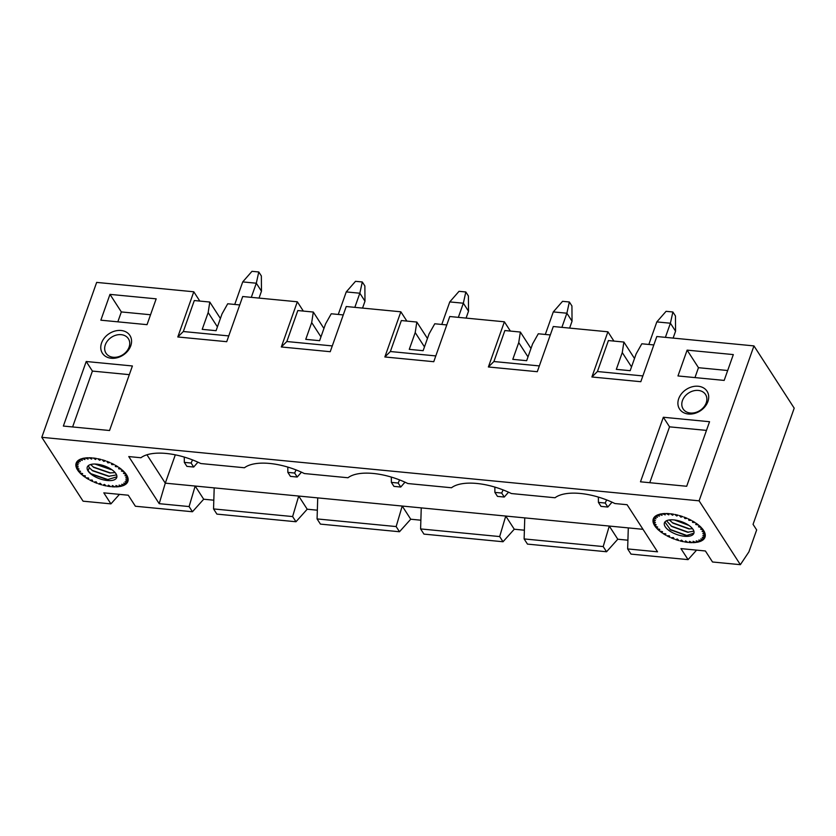 <?xml version="1.0" encoding="UTF-8"?>
<svg xmlns="http://www.w3.org/2000/svg" width="836" height="836" viewBox="0 0 836 836"><rect width="100%" height="100%" fill="white"/><g stroke="black" fill="none" stroke-linecap="round" stroke-linejoin="round"><path stroke-width="1.25" d="M699.095 500.827L753.957 345.905L794.2 408.167L753.058 524.35L756.664 529.94L748.899 551.885L740.372 564.676L699.095 500.827L41.8 437.322L96.662 282.401L193.795 291.785L199.804 301.075M753.957 345.905L656.814 336.521L640.815 381.707L591.898 376.984L607.908 331.798L553.286 326.521L537.287 371.706L488.381 366.973L504.38 321.797L449.758 316.52L433.759 361.706L384.853 356.972L400.852 311.797L346.24 306.519L330.23 351.705L281.324 346.971L297.323 301.786L242.712 296.519L226.713 341.694L177.796 336.971L193.795 291.785M147.031 324.661L100.842 320.188L109.986 294.376L156.175 298.839L147.031 324.661M109.547 430.519L63.358 426.057L86.212 361.507L132.401 365.969L109.547 430.519M640.491 481.808L686.68 486.27L709.545 421.72L663.345 417.258L640.491 481.808M677.975 375.949L724.175 380.411L733.318 354.589L687.119 350.127L677.975 375.949M707.904 401.541A16.375 12.801 147.1 0 1 688.383 414.008A16.375 12.801 147.1 0 1 678.696 398.72A16.375 12.801 147.1 0 1 698.217 386.253A16.375 12.801 147.1 0 1 707.904 401.541M130.771 345.78A16.375 12.801 147.1 0 1 111.251 358.247A16.375 12.801 147.1 0 1 101.564 342.959A16.375 12.801 147.1 0 1 121.084 330.492A16.375 12.801 147.1 0 1 130.771 345.78M129.089 347.118A13.334 10.419 147.1 0 1 118.095 356.836A13.334 10.419 147.1 0 1 106.005 353.2A13.334 10.419 147.1 0 1 105.315 344.819A13.334 10.419 147.1 0 1 116.298 335.1A13.334 10.419 147.1 0 1 128.389 338.726A13.334 10.419 147.1 0 1 129.089 347.118M117.834 321.839L121.335 311.933L150.543 314.754M109.986 294.376L121.335 311.933M72.617 426.945L92.409 371.079L129.329 374.653M86.212 361.507L92.409 371.079M663.345 417.258L669.542 426.841L649.76 482.706M706.462 430.404L669.542 426.841M687.119 350.127L698.468 367.694L694.967 377.59M727.675 370.515L698.468 367.694M706.221 402.868A13.334 10.419 147.1 0 1 695.228 412.587A13.334 10.419 147.1 0 1 683.137 408.961A13.334 10.419 147.1 0 1 682.448 400.569A13.334 10.419 147.1 0 1 693.441 390.861A13.334 10.419 147.1 0 1 705.532 394.487A13.334 10.419 147.1 0 1 706.221 402.868M527.474 544.111L606.549 551.75L603.195 546.566L524.12 538.927L527.474 544.111M423.956 534.11L503.021 541.749L499.667 536.566L420.602 528.927L423.956 534.11M320.428 524.109L399.493 531.748L396.149 526.565L317.074 518.926L320.428 524.109M216.9 514.109L295.975 521.748L292.621 516.564L213.546 508.925L216.9 514.109M41.8 437.322L83.078 501.182L110.927 503.868L103.81 492.853L128.263 495.215L135.39 506.24L192.447 511.747L189.093 506.564L159.206 503.669L128.765 456.571L140.929 457.752A47.986 21.025 19.5 0 1 200.828 463.541L244.457 467.752A47.986 21.025 19.5 0 1 304.356 473.542L347.975 477.753A47.986 21.025 19.5 0 1 407.884 483.542L451.503 487.754A47.986 21.025 19.5 0 1 511.402 493.543L555.031 497.754A47.986 21.025 19.5 0 1 614.93 503.544L627.094 504.714L657.535 551.812L627.648 548.928L631.002 554.111L688.07 559.629L680.943 548.615L705.396 550.976L712.523 561.991L740.372 564.676M87.592 470.114A15.612 6.845 19.5 0 1 87.278 467.115A15.612 6.845 19.5 0 1 104.291 465.882A15.612 6.845 19.5 0 1 116.727 477.544A15.612 6.845 19.5 0 1 103.559 479.895A15.612 6.845 19.5 0 1 88.073 470.981A15.612 6.845 19.5 0 1 87.592 470.114M79.702 471.013L79.232 472.173L80.549 471.326L77.758 470.281A27.421 12.017 19.5 0 0 79.242 472.173M82.67 473.636L79.838 472.821A27.421 12.017 19.5 0 0 81.823 474.702L82.67 473.636M85.387 475.903L82.586 475.339A27.421 12.017 19.5 0 0 85.021 477.157L85.387 475.903M88.606 478.067L85.92 477.764A27.421 12.017 19.5 0 0 88.731 479.467L88.606 478.067M92.232 480.063L89.755 480.031A27.421 12.017 19.5 0 0 92.848 481.567L92.232 480.063M96.15 481.818L93.956 482.058A27.421 12.017 19.5 0 0 97.237 483.375L96.15 481.818M100.257 483.281L98.397 483.793A27.421 12.017 19.5 0 0 101.783 484.859L100.257 483.281M104.406 484.41L102.953 485.173A27.421 12.017 19.5 0 0 106.329 485.956L104.406 484.41M108.492 485.183L107.478 486.176A27.421 12.017 19.5 0 0 110.739 486.636L108.492 485.183M112.369 485.559L111.836 486.74A27.421 12.017 19.5 0 0 114.887 486.886L112.369 485.559M115.943 485.528L115.891 486.876A27.421 12.017 19.5 0 0 118.649 486.688L115.943 485.528M119.088 485.099L119.538 486.573A27.421 12.017 19.5 0 0 121.899 486.061L119.088 485.099M121.711 484.284L122.641 485.831A27.421 12.017 19.5 0 0 124.543 485.016L121.711 484.284M123.738 483.103L125.118 484.681A27.421 12.017 19.5 0 0 126.508 483.584L123.738 483.103M127.73 481.808L125.107 481.599L126.894 483.156A27.421 12.017 19.5 0 0 127.72 481.808M125.776 479.812L127.908 481.306A27.421 12.017 19.5 0 0 128.023 480.878A27.421 12.017 19.5 0 0 128.159 479.739L125.776 479.812M125.713 477.795L128.148 479.174A27.421 12.017 19.5 0 0 127.803 477.45L125.713 477.795M124.94 475.611L127.584 476.844A27.421 12.017 19.5 0 0 126.654 475.005L124.94 475.611M123.456 473.333L126.246 474.367A27.421 12.017 19.5 0 0 124.763 472.486L123.456 473.333M121.335 471.013L124.167 471.828A27.421 12.017 19.5 0 0 122.181 469.957L121.335 471.013M118.618 468.745L121.419 469.31A27.421 12.017 19.5 0 0 118.984 467.491L118.618 468.745L119.046 467.533M115.399 466.582L118.085 466.885A27.421 12.017 19.5 0 0 115.274 465.182L115.399 466.582L115.786 465.474M111.773 464.597L114.25 464.617A27.421 12.017 19.5 0 0 111.157 463.092L111.773 464.597L112.139 463.552M107.854 462.841L110.049 462.59A27.421 12.017 19.5 0 0 106.768 461.273L107.854 462.841L108.21 461.827M103.748 461.367L105.608 460.855A27.421 12.017 19.5 0 0 102.222 459.8L103.748 461.367L104.103 460.364M99.599 460.239L101.051 459.476A27.421 12.017 19.5 0 0 97.676 458.703L99.599 460.239L99.965 459.204M95.513 459.476L96.527 458.483A27.421 12.017 19.5 0 0 93.266 458.013L95.513 459.476L95.9 458.379M91.626 459.1L92.169 457.909A27.421 12.017 19.5 0 0 89.118 457.762L91.626 459.1L92.054 457.898M88.062 459.121L88.114 457.773A27.421 12.017 19.5 0 0 85.356 457.961L88.062 459.121M84.917 459.549L84.467 458.076A27.421 12.017 19.5 0 0 82.106 458.588L84.917 459.549M82.294 460.364L81.364 458.818A27.421 12.017 19.5 0 0 79.462 459.643L82.294 460.364M80.266 461.545L78.887 459.967A27.421 12.017 19.5 0 0 77.497 461.075L80.266 461.545M78.897 463.05L77.111 461.493A27.421 12.017 19.5 0 0 76.4 462.59A27.421 12.017 19.5 0 0 76.285 462.851L78.897 463.05M78.229 464.847L76.097 463.353A27.421 12.017 19.5 0 0 75.846 464.91L78.229 464.847M77.351 469.644A27.421 12.017 19.5 0 1 76.421 467.815L79.065 469.038L77.351 469.644L77.842 468.474M78.291 466.864L75.857 465.474A27.421 12.017 19.5 0 0 76.201 467.199L78.291 466.864M699.314 525.708A27.421 12.017 19.5 0 1 701.299 527.589L698.468 526.774L699.324 525.708M696.127 523.252A27.421 12.017 19.5 0 1 698.551 525.071L695.751 524.496L696.127 523.252M692.407 520.933A27.421 12.017 19.5 0 1 695.218 522.636L692.532 522.333L692.407 520.933M688.289 518.842A27.421 12.017 19.5 0 1 691.393 520.379L688.906 520.347L688.289 518.842M683.9 517.024A27.421 12.017 19.5 0 1 687.192 518.351L684.987 518.592L683.9 517.024M679.355 515.551A27.421 12.017 19.5 0 1 682.74 516.617L680.88 517.129L679.355 515.551M674.809 514.453A27.421 12.017 19.5 0 1 678.195 515.227L676.732 515.99L674.809 514.453M670.399 513.774A27.421 12.017 19.5 0 1 673.67 514.234L672.646 515.227L670.399 513.774M666.25 513.523A27.421 12.017 19.5 0 1 669.302 513.659L668.769 514.851L666.25 513.523M662.488 513.712A27.421 12.017 19.5 0 1 665.247 513.523L665.195 514.882L662.488 513.712M659.238 514.349A27.421 12.017 19.5 0 1 661.61 513.837L662.049 515.31L659.238 514.349M656.594 515.394A27.421 12.017 19.5 0 1 658.507 514.579L659.426 516.125L656.594 515.394M654.63 516.826A27.421 12.017 19.5 0 1 656.02 515.728L657.399 517.306L654.63 516.826M653.418 518.602A27.421 12.017 19.5 0 1 653.533 518.351A27.421 12.017 19.5 0 1 654.243 517.254L656.03 518.811L653.647 518.132M652.979 520.661A27.421 12.017 19.5 0 1 653.23 519.104L655.372 520.598L652.979 520.661L653.595 519.365M653.334 522.949A27.421 12.017 19.5 0 1 653 521.236L655.424 522.615L653.334 522.949L653.888 521.737M654.483 525.395A27.421 12.017 19.5 0 1 653.553 523.566L656.208 524.799L654.483 525.395L654.985 524.224M656.375 527.924A27.421 12.017 19.5 0 1 654.902 526.043L657.681 527.077L656.375 527.924L656.845 526.764M658.956 530.452A27.421 12.017 19.5 0 1 656.971 528.571L659.803 529.387L658.956 530.452L659.405 529.272M662.154 532.919A27.421 12.017 19.5 0 1 659.719 531.09L662.52 531.665L662.154 532.919M665.864 535.228A27.421 12.017 19.5 0 1 663.063 533.525L665.738 533.828L665.864 535.228M669.981 537.318A27.421 12.017 19.5 0 1 666.888 535.782L669.364 535.813L669.981 537.318M674.38 539.136A27.421 12.017 19.5 0 1 671.089 537.809L673.293 537.569L674.38 539.136M678.916 540.61A27.421 12.017 19.5 0 1 675.53 539.544L677.39 539.032L678.916 540.61M683.461 541.707A27.421 12.017 19.5 0 1 680.086 540.934L681.549 540.171L683.461 541.707M687.882 542.397A27.421 12.017 19.5 0 1 684.611 541.927L685.625 540.934L687.882 542.397M692.03 542.637A27.421 12.017 19.5 0 1 688.968 542.501L689.512 541.31L692.03 542.637M695.782 542.449A27.421 12.017 19.5 0 1 693.034 542.637L693.075 541.279L695.782 542.449M699.032 541.822A27.421 12.017 19.5 0 1 696.67 542.324L696.221 540.85L699.032 541.822M701.686 540.767A27.421 12.017 19.5 0 1 699.774 541.592L698.854 540.035L701.686 540.767M703.64 539.335A27.421 12.017 19.5 0 1 702.25 540.443L700.881 538.865L703.64 539.335M704.863 537.558A27.421 12.017 19.5 0 1 704.027 538.917L702.24 537.349L704.863 537.558M705.291 535.5A27.421 12.017 19.5 0 1 705.166 536.628A27.421 12.017 19.5 0 1 705.051 537.057L702.909 535.562L705.302 535.5M704.936 533.211A27.421 12.017 19.5 0 1 705.281 534.925L702.846 533.546L704.936 533.211M703.797 530.766A27.421 12.017 19.5 0 1 704.717 532.595L702.073 531.362L703.797 530.766M703.379 530.118L700.599 529.083L701.906 528.237A27.421 12.017 19.5 0 1 703.379 530.118M692.427 528.551A15.612 6.845 19.5 0 1 693.065 529.428A15.612 6.845 19.5 0 1 693.859 533.295A15.612 6.845 19.5 0 1 676.857 534.528A15.612 6.845 19.5 0 1 664.421 522.866A15.612 6.845 19.5 0 1 676.794 520.347A15.612 6.845 19.5 0 1 692.427 528.551M116.58 474.921L108.596 476.301L92.597 470.772L89.264 467.627L88.073 470.981L91.417 474.127L107.405 479.655L116.883 476.833M88.313 465.673L89.264 467.627M90.748 473.646L108.241 479.697M91.95 470.292L109.432 476.342M93.13 466.937L110.603 472.988M95.064 464.043L111.481 469.613M94.949 464.043L110.979 469.592M115.128 472.601L109.788 472.946L93.778 467.418L90.633 464.513M76.201 467.199L76.755 465.986M81.823 474.702L82.262 473.521M116.298 485.685L115.891 486.876M119.903 485.382L119.538 486.573M122.986 484.608L122.641 485.831M125.452 483.396L125.118 484.681M127.229 481.766L126.894 483.156M128.096 480.481L127.908 481.306M75.846 464.91L76.463 463.604M705.051 537.057L705.239 536.231M704.027 538.917L704.372 537.527M702.25 540.443L702.595 539.157M699.774 541.592L700.119 540.37M696.67 542.324L697.036 541.132M693.034 542.637L693.431 541.435M664.902 521.988L670.535 529.836L686.398 535.594L693.901 533.149M693.88 531.163L687.579 532.239L671.736 526.481L666.522 520.744M692.563 528.718L688.76 528.885L672.928 523.137L669.333 519.94M674.37 519.95L688.958 525.436M687.244 535.636L669.845 529.334M688.436 532.271L671.036 525.98M689.637 528.916L672.228 522.625M688.728 525.28L674.547 519.971M669.187 513.659L668.769 514.851M673.043 514.13L672.646 515.227M677.097 514.955L676.732 515.99M681.246 516.115L680.88 517.129M685.342 517.578L684.987 518.592M689.282 519.302L688.906 520.347M692.929 521.236L692.532 522.333M696.179 523.294L695.751 524.496M110.927 503.868L119.454 494.369M688.07 559.629L696.597 550.119M606.549 551.75L617.794 539.22L627.92 540.202M503.021 541.749L514.265 529.219L524.391 530.202M399.493 531.748L410.737 519.219L420.863 520.201M295.975 521.748L307.209 509.218L317.346 510.2M192.447 511.747L203.691 499.217L213.817 500.2M607.908 331.798L613.906 341.078M504.38 321.797L510.378 331.077M400.852 311.797L406.86 321.076M297.323 301.786L303.332 311.076M642.863 375.928L597.427 371.529L591.898 376.984M597.427 371.529L608.399 340.555L623.886 342.049L622.266 352.573L616.32 369.355L630.177 370.693L636.123 353.91L641.818 343.784L653.836 344.944M648.84 344.453L656.824 321.912L670.409 323.219L665.404 337.347M672.875 311.985L670.409 323.219L675.572 331.202L675.457 315.977L672.875 311.985L666.083 311.326L656.824 321.912M675.572 331.202L673.126 338.099M631.525 366.899L622.266 352.573M623.886 342.049L634.503 358.477M598.419 502.394L605.212 503.042L607.793 507.034L601 506.386L598.419 502.394L598.377 497.086M605.212 503.042L606.643 499.918M607.793 507.034L612.036 502.185M175.309 454.836L165.288 483.156L642.988 529.313M628.296 527.892L627.648 548.928M524.768 517.892L524.12 538.927M617.794 539.22L609.277 526.053L603.195 546.566M421.25 507.891L420.602 528.927M514.265 529.219L505.749 516.052L499.667 536.566M317.722 497.89L317.074 518.926M410.737 519.219L402.22 506.052L396.149 526.565M214.194 487.89L213.546 508.925M307.209 509.218L298.703 496.051L292.621 516.564M146.937 454.784L165.288 483.156L159.206 503.669M203.691 499.217L195.175 486.05L189.093 506.564M545.312 334.452L553.296 311.912L562.555 301.326L569.347 301.984L571.928 305.966L572.043 321.202L566.881 313.218L561.886 327.346M572.043 321.202L569.609 328.099M569.347 301.984L566.881 313.218L553.296 311.912M527.997 356.899L518.738 342.572L512.792 359.355L526.649 360.692L532.595 343.909L538.29 333.773L550.307 334.943M539.335 365.917L493.898 361.528L504.871 330.544L520.358 332.049L530.975 348.476M518.738 342.572L520.358 332.049M488.381 366.973L493.898 361.528M494.891 492.394L501.684 493.041L504.265 497.033L497.472 496.385L494.891 492.394L494.86 487.085M501.684 493.041L503.126 489.917M504.265 497.033L508.518 492.185M441.784 324.452L449.768 301.911L459.027 291.325L465.819 291.973L468.4 295.965L468.515 311.201L463.353 303.217L458.358 317.346M468.515 311.201L466.08 318.098M465.819 291.973L463.353 303.217L449.768 301.911M424.469 346.888L415.21 332.571L409.274 349.354L423.131 350.692L429.067 333.909L434.762 323.772L446.779 324.932M435.807 355.917L390.37 351.528L401.343 320.543L416.83 322.048L427.457 338.475M415.21 332.571L416.83 322.048M384.853 356.972L390.37 351.528M391.373 482.393L398.166 483.041L400.747 487.033L393.955 486.374L391.373 482.393L391.332 477.084M398.166 483.041L399.598 479.916M400.747 487.033L404.99 482.184M338.266 314.451L346.25 291.91L355.509 281.324L362.301 281.972L364.872 285.964L364.987 301.2L359.835 293.217L354.83 307.345M364.987 301.2L362.552 308.087M362.301 281.972L359.835 293.217L346.25 291.91M320.951 336.887L311.692 322.571L305.746 339.353L319.603 340.691L325.549 323.908L331.244 313.772L343.251 314.932M332.279 345.916L286.842 341.527L297.815 310.543L313.312 312.047L323.929 328.475M311.692 322.571L313.312 312.047M281.324 346.971L286.842 341.527M287.845 472.382L294.638 473.04L297.219 477.032L290.426 476.374L287.845 472.382L287.803 467.084M294.638 473.04L296.069 469.916M297.219 477.032L301.462 472.183M234.738 304.45L242.722 281.91L251.981 271.324L258.773 271.972L261.354 275.964L261.469 291.2L256.307 283.216L251.302 297.344M261.469 291.2L259.024 298.086M258.773 271.972L256.307 283.216L242.722 281.91M217.423 326.886L208.164 312.57L202.218 329.353L216.075 330.69L222.021 313.908L227.716 303.771L239.723 304.931M228.761 335.915L183.324 331.526L194.297 300.542L209.784 302.036L220.401 318.474M208.164 312.57L209.784 302.036M177.796 336.971L183.324 331.526M184.317 462.381L191.11 463.039L193.691 467.031L186.898 466.373L184.317 462.381L184.275 457.083M191.11 463.039L192.541 459.915M193.691 467.031L197.933 462.183M107.405 479.655L108.001 479.686M108.596 476.29L109.182 476.332M109.788 472.936L110.31 472.967M686.398 535.583L686.983 535.625M687.579 532.229L688.164 532.271M688.76 528.875L689.386 528.916"/></g></svg>
